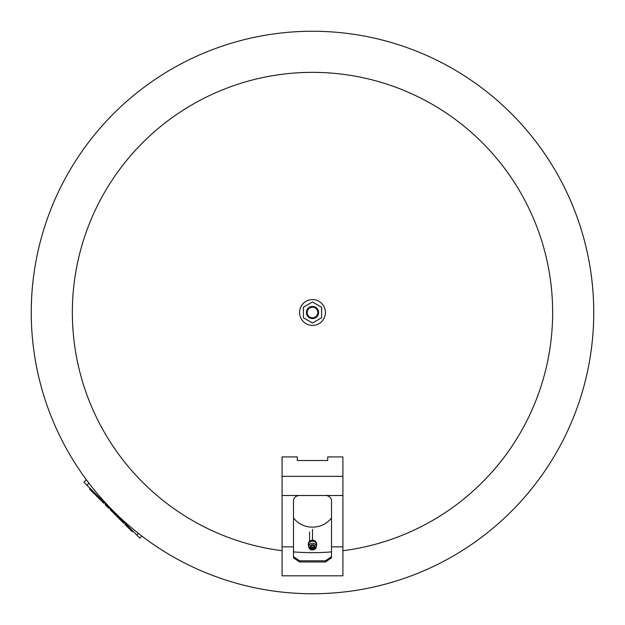<?xml version="1.0" encoding="UTF-8"?>
<svg xmlns="http://www.w3.org/2000/svg" width="625" height="625" viewBox="0 0 625 625"><rect width="100%" height="100%" fill="white"/><g stroke="black" fill="none" stroke-linecap="round" stroke-linejoin="round"><path stroke-width="0.94" d="M593.75 312.5A281.25 281.25 0 0 0 312.5 31.25A281.25 281.25 0 0 1 593.75 312.5A281.25 281.25 0 0 1 312.5 593.75A281.25 281.25 0 0 1 31.25 312.5A281.25 281.25 0 0 1 312.5 31.25A281.25 281.25 0 0 1 593.75 312.5M282.094 550.719A240.148 240.148 0 0 1 72.836 297.266A240.148 240.148 0 0 1 312.5 72.352A240.148 240.148 0 0 1 552.648 312.5A240.148 240.148 0 0 1 342.906 550.719M331.5 551.898A240.148 240.148 0 0 1 293.5 551.898M312.5 533.359L312.5 530.5M312.5 529.367L312.5 539.695M299.578 561.984L293.5 557.812L293.5 500.703A6.078 5.203 0 0 1 299.578 495.508L325.422 495.508A6.078 5.203 0 0 1 331.5 500.703L331.5 557.812L325.422 561.984L299.578 561.984L299.578 560.812L325.422 560.812L331.5 556.742M293.5 556.742L299.578 560.812M282.094 546.867L282.094 575.812L342.906 575.812L342.906 456.922L327.703 456.922L327.703 460.516L297.297 460.516L297.297 456.922L282.094 456.922L282.094 546.867L293.5 546.867M331.5 517.883A22.953 21.07 0 0 1 330.516 519.125L330.992 518.57A23.562 21.633 180 0 0 331.5 517.953M293.5 517.953A23.562 21.633 180 0 0 294.008 518.57L294.484 519.125A22.953 21.07 0 0 1 293.5 517.883M330.516 519.125A22.953 21.07 0 0 1 312.5 527.141A22.953 21.07 0 0 1 294.484 519.125M312.727 547.336L312.273 547.352M312.5 547.758L312.5 547.094L312.5 547.758M312.5 547.008A0.477 0.414 180 0 0 312.5 547.844A0.477 0.414 180 0 0 312.5 547.008M312.5 545.523A1.5 1.312 180 0 0 312.5 548.148A1.5 1.312 180 0 0 312.5 545.523M312.5 544.711A2.43 2.125 180 0 0 312.5 548.969A2.43 2.125 180 0 0 312.5 544.711M316.406 544.75A3.914 3.422 180 0 0 312.5 541.172A3.914 3.422 180 0 0 308.594 544.75L308.703 546.781A3.797 3.32 180 0 0 312.5 549.953A3.797 3.32 180 0 0 316.297 546.781A3.797 3.32 180 0 0 312.5 543.305A3.797 3.32 180 0 0 308.703 546.781L312.5 550.039L316.297 546.781L316.406 544.75M316.336 546.039A4.18 3.656 180 0 0 316.68 544.586A4.18 3.656 180 0 0 312.5 540.93A4.18 3.656 180 0 0 308.32 544.586A4.18 3.656 180 0 0 308.664 546.039M316.672 544.312A4.18 3.656 180 0 0 316.68 544.039A4.18 3.656 180 0 0 312.5 540.383A4.18 3.656 180 0 0 308.32 544.039A4.18 3.656 180 0 0 308.328 544.312M315.367 541.375A3.797 3.32 180 0 0 312.5 540.234A3.797 3.32 180 0 0 309.633 541.375M94.328 492.609L93.719 493.219L89.492 488.984L90.094 488.375M93.07 491.359L92.469 491.961M105.75 504.031L105.156 504.656L108.773 508.266L109.375 507.664M110.672 508.953L110.07 509.562L113.273 512.766L113.875 512.164M132.766 531.055L132.164 531.656L129.742 529.234L130.352 528.633M125.508 523.797L124.906 524.398L129.742 529.234M127.93 526.211L127.328 526.82M124.305 522.586L123.695 523.188L113.992 513.492L114.602 512.883M104.336 502.625L103.734 503.227L94.031 493.523L94.633 492.922M86.609 480.062L86.32 479.766L83.898 482.188L139.789 538.078L141.82 536.039M299.578 312.5A12.922 12.922 0 0 1 312.5 299.578A12.922 12.922 0 0 1 325.422 312.5A12.922 12.922 0 0 1 312.5 325.422A12.922 12.922 0 0 1 299.578 312.5M306.422 312.5A6.078 6.078 0 0 1 312.5 306.422A6.078 6.078 0 0 1 318.578 312.5A6.078 6.078 0 0 1 312.5 318.578A6.078 6.078 0 0 1 306.422 312.5M307.18 312.5A5.32 5.32 0 0 1 312.5 307.18A5.32 5.32 0 0 1 317.82 312.5A5.32 5.32 0 0 1 312.5 317.82A5.32 5.32 0 0 1 307.18 312.5M303.375 307.234L312.5 301.969L321.625 307.234L321.625 317.766L312.5 323.031L303.375 317.766L303.375 307.234M31.25 312.5A281.25 281.25 0 0 1 312.5 31.25M325.422 560.812L325.422 561.984M331.5 546.867L342.906 546.867M282.094 476.359L342.906 476.359M299.578 495.508L282.094 495.508M342.906 495.508L325.422 495.508M105.766 504.047L105.156 504.656M88.961 483.18L86.922 485.211M138.422 533.398L136.766 535.055M309.57 531.93L309.57 541.422M311.055 547.195A1.523 1.523 0 0 0 313.945 547.195M308.32 544.039L308.32 544.586M316.68 544.039L316.68 544.586"/></g></svg>
